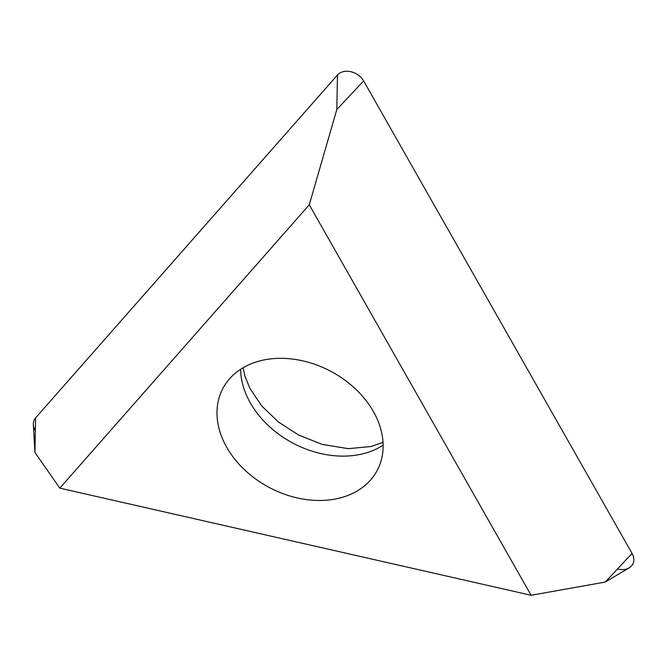 <?xml version="1.0" encoding="UTF-8"?>
<svg xmlns="http://www.w3.org/2000/svg" width="667" height="667" viewBox="0 0 667 667"><rect width="100%" height="100%" fill="white"/><g stroke="black" fill="none" stroke-linecap="round" stroke-linejoin="round"><path stroke-width="1" d="M309.271 204.794L531.09 595.272L605.227 582.074L629.156 567.884A15.883 11.956 -152 0 0 632.066 553.443L363.64 80.932A15.883 11.956 -152 0 0 337.494 74.987L35.618 417.867A15.883 11.956 -152 0 0 33.35 424.671L34.926 452.443L59.805 488.144L309.271 204.794L336.802 109.563L337.494 74.987L35.618 417.867A15.883 11.956 -152 0 0 35.359 430.757M531.09 595.272L59.805 488.144M260.98 360.614A87.369 65.733 -152 0 0 222.953 388.336A87.369 65.733 -152 0 0 244.589 469.826A87.369 65.733 -152 0 0 339.136 498.191A87.369 65.733 -152 0 0 377.163 470.477A87.369 65.733 -152 0 0 355.528 388.986A87.369 65.733 -152 0 0 260.98 360.614M618.226 569.168A15.883 11.956 -152 0 0 632.066 553.443L363.64 80.932A15.883 11.956 -152 0 0 337.494 74.987M35.618 417.867L34.926 452.443M605.227 582.074L632.066 553.443M363.64 80.932L336.802 109.563M383.125 445.172A87.369 65.733 28 0 1 362.765 453.827A87.369 65.733 28 0 1 240.62 369.268M243.063 367.759L244.981 376.305L249.867 388.302L261.814 406.036L278.422 421.994L298.733 435.076L321.961 444.347L348.232 448.658L371.094 446.523L383.016 442.304"/></g></svg>

